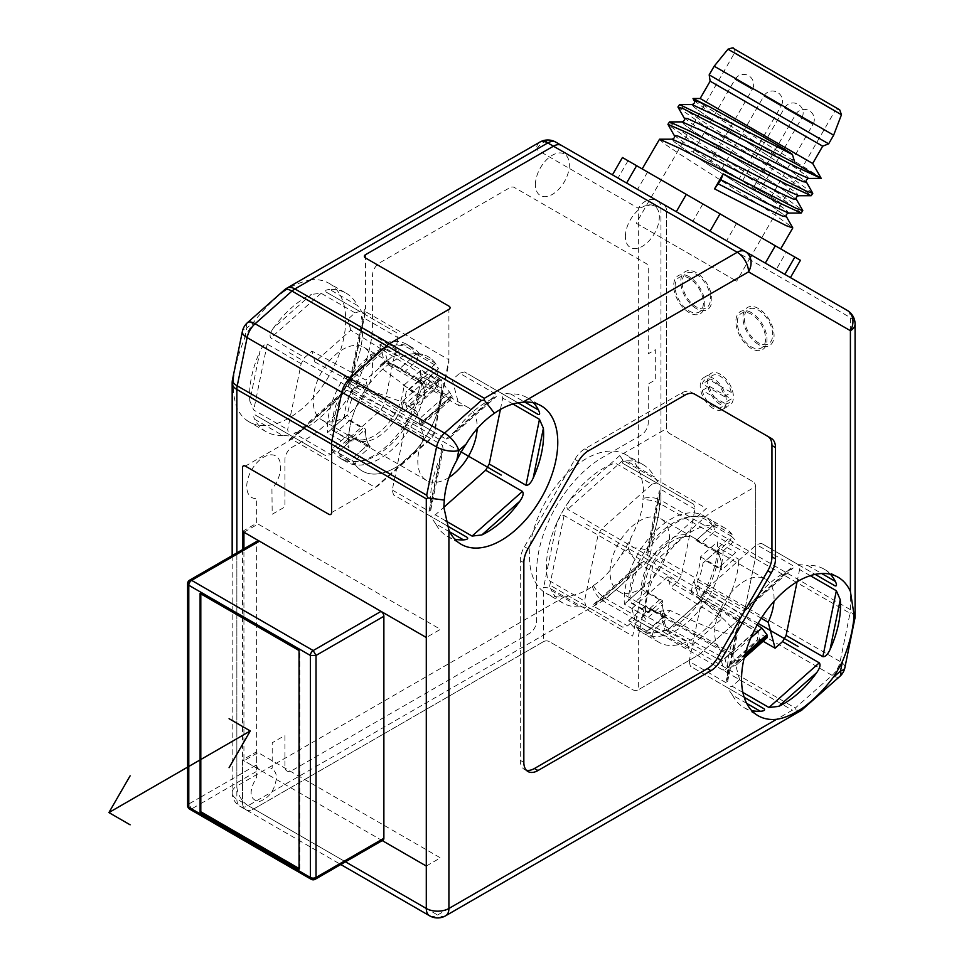 <?xml version="1.0" encoding="UTF-8"?>
<svg xmlns="http://www.w3.org/2000/svg" width="964" height="964" viewBox="0 0 964 964"><rect width="100%" height="100%" fill="white"/><g stroke="black" fill="none" stroke-linecap="round" stroke-linejoin="round"><path stroke-width="0.72" stroke-dasharray="4.82 3.62" d="M694.767 394.204L691.26 392.167A19.991 11.544 120 0 0 681.259 393.155L584.871 448.814A19.991 11.544 120 0 0 574.869 459.37L524.44 546.709A19.991 11.544 120 0 0 520.307 560.65L520.307 760.343A19.991 11.544 120 0 0 524.44 769.489A19.991 11.544 120 0 0 526.368 770.236M694.791 394.216L691.26 392.167M445.597 915.8A15.99 9.23 60 0 1 437.596 915.005L792.36 710.191L795.312 710.07L795.288 708.046L832.149 675.366A15.99 9.23 120 0 0 840.138 661.521L850.019 613.261L755.294 558.578L745.425 606.838A15.99 9.23 -60 0 1 737.424 620.683L700.575 653.363A15.99 9.23 -60 0 1 697.647 655.496L638.349 689.742A4.001 2.314 180 0 1 632.697 689.742L549.287 641.578A4.001 2.314 0 0 0 543.624 641.578L253.821 808.904A15.99 9.23 -60 0 1 245.82 809.7A15.99 9.23 -60 0 1 242.506 802.373L242.506 759.933L381.057 839.921A4.001 2.314 60 0 0 383.045 840.114M801.409 710.372L795.312 710.07M561.446 145.395L663.304 204.211A15.99 9.23 -60 0 1 666.618 211.526L666.618 428.558A4.001 2.314 -120 0 0 669.45 433.451L752.86 481.602A4.001 2.314 60 0 1 755.68 486.507L709.576 513.125L655.315 561.241A75.975 43.862 120 0 0 652.881 565.446L638.349 636.493L638.349 689.742L697.647 655.496A15.99 9.23 120 0 0 700.575 653.363L737.424 620.683A15.99 9.23 120 0 0 745.425 606.838L755.294 558.578A15.99 9.23 120 0 0 755.68 554.975A15.99 9.23 -60 0 1 755.294 558.578L660.581 503.895A15.99 6.531 11.6 0 0 642.928 499.677L643.024 498.412C644.386 489.616 642.819 479.819 638.349 469.034A79.976 46.176 -60 0 0 626.022 454.791A79.976 46.176 -60 0 0 546.058 500.967A79.976 46.176 -60 0 0 546.058 593.306A79.976 46.176 -60 0 0 564.555 596.849C576.171 595.318 585.425 591.776 592.342 586.22L593.378 585.497C602.392 580.051 611.61 569.941 621.021 555.156A79.976 46.176 -60 0 0 626.022 547.13A79.976 46.176 -60 0 0 630.468 538.792C638.975 521.958 643.133 508.92 642.928 499.677M755.68 486.507L755.68 554.975L755.68 486.507A4.001 2.314 -120 0 0 752.86 481.602L669.45 433.451A4.001 2.314 60 0 1 666.618 428.558L666.618 211.526A15.99 9.23 120 0 0 663.304 204.211L847.091 310.312A15.99 9.23 120 0 1 850.405 317.638A15.99 9.23 0 0 1 855.092 324.169M732.098 534.478A65.974 38.09 120 0 0 725.061 528.127A65.974 38.09 120 0 0 674.559 545.443A65.974 38.09 120 0 0 645.422 611.333L629.866 602.355A65.974 38.09 -60 0 1 659.002 536.466A65.974 38.09 -60 0 1 709.504 519.15A65.974 38.09 -60 0 1 716.541 525.501L732.098 534.478L730.399 540.286L716.951 552.203A41.982 24.245 -60 0 1 721.711 569.965L735.158 558.036L738.713 559.192L719.578 548.48L703.021 563.012L718.71 549.094A63.672 36.765 -60 0 1 702.081 598.608L703.286 598.644L667.004 630.528L702.515 599.054M652.038 636.047L653.737 630.239L667.172 618.322L651.628 609.344L634.842 623.612L636.493 627.07L652.038 636.047A65.974 38.09 120 0 0 659.075 642.398A65.974 38.09 120 0 0 709.576 625.082A65.974 38.09 120 0 0 738.713 559.192M667.172 618.322A41.982 24.245 -60 0 1 662.425 600.572L646.868 591.595L644.362 586.293L628.673 600.211L628.902 601.464L648.977 612.489L662.425 600.572M648.977 612.489L645.422 611.333M844.886 667.654A15.99 6.531 11.6 0 0 840.138 661.521L650.7 552.155A15.99 9.23 -60 0 1 642.711 566.001A15.99 6.531 48.4 0 1 628.468 548.552A15.99 6.531 -168.4 0 1 650.7 552.155L660.581 503.895A15.99 9.23 -60 0 0 660.967 500.292A15.99 9.23 180 0 0 643.024 498.412M742.87 692.429L732.194 686.26L739.617 679.68L724.06 670.703L759.56 639.216L757.005 629.661L703.286 598.644M727.41 670.968A79.976 46.176 120 0 0 727.663 676.921L737.846 627.154A79.976 46.176 120 0 0 727.41 670.968M797.083 581.774L799.59 569.519A79.976 46.176 120 0 0 798.288 564.639L761.44 543.359A79.976 46.176 120 0 0 756.559 544.672L706.214 589.305A79.976 46.176 120 0 0 702.648 595.499L689.152 661.412L725.904 682.633L727.639 681.5L727.663 676.921M689.152 661.412A79.976 46.176 120 0 0 690.465 666.293L727.314 687.561A79.976 46.176 120 0 0 732.194 686.26M746.69 703.371L732.556 695.213L727.218 687.513L690.465 666.293M732.556 695.213A79.976 46.176 120 0 0 743.967 707.576A79.976 46.176 120 0 0 751.667 710.564M764.066 708.793L727.314 687.561M763.114 641.265L759.56 639.216M492.363 398.843A79.976 46.176 120 0 0 454.345 432.559L492.363 398.843L496.315 396.541L496.436 394.481L459.671 373.261L452.261 379.84L436.704 370.863L401.205 402.337L403.759 411.905L350.04 380.888L385.552 349.402L383.925 347.811A63.672 36.765 -60 0 1 392.878 345.413A63.672 36.765 -60 0 1 415.604 354.475L399.927 368.393A41.982 24.245 120 0 0 397.807 366.886A41.982 24.245 120 0 0 388.528 364.982L383.925 347.811M449.079 477.373A41.982 24.245 -60 0 1 426.498 480.421A41.982 24.245 -60 0 1 423.714 437.282L416.749 411.327L409.339 417.894L446.091 439.126L450.055 437.572L454.345 432.559M409.339 417.894A79.976 46.176 120 0 0 405.76 424.088L392.276 490.001A79.976 46.176 120 0 0 393.577 494.881L430.438 516.162A79.976 46.176 120 0 0 435.318 514.848L443.838 507.293M440.97 455.743A79.976 46.176 120 0 0 430.534 499.557A79.976 46.176 120 0 0 430.775 505.522L440.97 455.743L443.163 449.513L442.524 445.308L405.76 424.088M513.017 404.061L502.714 398.108A79.976 46.176 120 0 0 501.413 393.228L464.552 371.947A79.976 46.176 120 0 0 459.671 373.261M533.502 402.819A79.976 46.176 120 0 0 527.067 397.65A79.976 46.176 120 0 0 510.655 393.951L501.316 393.179L518.162 402.904L501.413 393.228M518.162 402.904L464.552 371.947M416.749 411.327L401.205 402.337M452.261 379.84L459.213 405.796A41.982 24.245 -60 0 1 468.492 407.7A41.982 24.245 -60 0 1 477.144 428.775M500.437 409.278L502.714 398.108M739.617 679.68L732.652 653.725A41.982 24.245 -60 0 1 723.386 651.821A41.982 24.245 -60 0 1 723.386 603.344A41.982 24.245 -60 0 1 765.368 579.099A41.982 24.245 -60 0 1 773.947 601.379M385.552 349.402L439.271 380.418L436.704 370.863M459.213 405.796L388.528 364.982M353.704 438.102L337.954 452.212L353.704 438.102A41.982 24.245 120 0 0 355.812 439.608A41.982 24.245 120 0 0 386.01 430.522A41.982 24.245 120 0 0 406.145 391.601L422.702 377.069L438.271 386.636L424.835 398.554L409.29 389.577L406.145 391.601M420.075 380.804L404.531 371.827L417.966 359.909L416.761 354.921L419.665 354.101L435.21 363.079L433.523 368.887L420.075 380.804A41.982 24.245 -60 0 1 424.835 398.554M399.927 368.393L404.531 371.827M423.714 437.282L353.029 396.469A41.982 24.245 120 0 0 347.474 414.894L331.797 428.799A63.672 36.765 -60 0 1 348.426 379.286L353.029 396.469M438.271 386.636L441.837 387.781L426.281 378.804A65.974 38.09 -60 0 1 397.144 444.705A65.974 38.09 -60 0 1 346.654 462.021A65.974 38.09 -60 0 1 339.617 455.659L355.162 464.636L356.861 458.828L370.297 446.91A41.982 24.245 -60 0 1 365.537 429.161L349.992 420.184L347.474 414.894M370.297 446.91L354.752 437.933M331.568 512.619L377.683 486.001L431.944 437.885A75.975 43.862 120 0 0 434.366 433.667L448.911 362.621L448.911 309.384M331.797 428.799L332.026 430.065L352.101 441.078L365.537 429.161M352.101 441.078L348.546 439.933L332.026 430.065M435.21 363.079A65.974 38.09 120 0 0 428.173 356.716A65.974 38.09 120 0 0 377.683 374.032A65.974 38.09 120 0 0 348.546 439.933M355.162 464.636A65.974 38.09 120 0 0 362.199 470.998A65.974 38.09 120 0 0 412.7 453.683A65.974 38.09 120 0 0 441.837 387.781M338.015 452.02A63.672 36.765 120 0 0 388.468 446.73A63.672 36.765 120 0 0 421.834 377.695M409.29 389.577L422.726 377.659M416.761 354.921L415.604 354.475M348.426 379.286L350.04 380.888M419.665 354.101A65.974 38.09 120 0 0 412.628 347.739A65.974 38.09 120 0 0 396.288 344.943A65.974 38.09 120 0 0 332.99 430.956M384.238 347.799L382.395 348.438L349.643 377.49A63.672 36.765 -60 0 1 382.395 348.438M349.643 377.49L348.727 379.274M439.271 380.418L403.759 411.905M667.775 630.131L721.494 661.147L757.005 629.661M721.494 661.147L724.06 670.703M702.081 598.608L697.478 581.437A41.982 24.245 120 0 0 703.021 563.012M761.235 618.237L697.478 581.437M700.864 600.415A63.672 36.765 -60 0 1 668.1 629.456M718.71 549.094L719.578 548.48M636.493 627.07A65.974 38.09 120 0 0 643.53 633.42A65.974 38.09 120 0 0 694.02 616.104A65.974 38.09 120 0 0 723.157 550.215M634.842 623.612L650.58 609.513A41.982 24.245 120 0 0 652.7 611.007A41.982 24.245 120 0 0 661.967 612.911L666.57 630.095A63.672 36.765 -60 0 1 634.89 623.419M732.652 653.725L661.967 612.911M696.803 539.792L701.406 543.226L714.842 531.309L713.637 526.32L712.492 525.886L696.803 539.792A41.982 24.245 120 0 0 694.683 538.298A41.982 24.245 120 0 0 664.485 547.371A41.982 24.245 120 0 0 644.362 586.293M650.58 609.513L651.628 609.344M706.166 560.988L721.711 569.965M716.951 552.203L701.406 543.226M712.492 525.886A63.672 36.765 120 0 0 662.039 531.164A63.672 36.765 120 0 0 628.673 600.211M646.868 591.595L633.432 603.512M349.992 420.184L336.544 432.101M449.814 531.971L435.68 523.801A79.976 46.176 120 0 0 447.091 536.165A79.976 46.176 120 0 0 454.791 539.153M467.191 537.382L430.438 516.162M445.609 520.801L435.318 514.848M392.276 490.001L429.028 511.221L430.763 510.089L430.775 505.522M435.68 523.801L430.342 516.102L393.577 494.881M447.188 525.838L430.342 516.102M242.506 531.393L256.641 523.235L256.641 498.593A23.992 13.858 -60 0 1 247.447 480.566A23.992 13.858 -60 0 1 266.136 455.924A23.992 13.858 -60 0 1 280.681 466.913A23.992 13.858 -60 0 1 271.932 489.11L272.197 514.246L284.922 506.907L284.922 459.551A10.002 5.772 -60 0 1 291.984 447.308L306.13 439.15A93.954 54.237 120 0 0 372.562 324.085L372.562 275.114A10.002 5.772 -60 0 1 379.623 262.871L509.366 187.968A10.002 5.772 -60 0 1 514.354 187.474L646.169 263.57A10.002 5.772 -60 0 1 648.242 268.149L648.242 353.788L655.315 349.703L655.315 379.912L648.242 383.985L648.242 422.847A10.002 5.772 -60 0 1 641.168 435.089L603.006 457.129A93.954 54.237 120 0 0 536.574 572.194L536.574 621.165A10.002 5.772 -60 0 1 529.501 633.408L291.984 770.537A10.002 5.772 -60 0 1 284.922 766.464L284.922 735.448L272.197 742.786L272.197 768.091L270.751 768.935A17.991 10.387 -60 0 1 276.439 777.888C274.824 790.227 269.113 798.12 259.292 801.566C249.363 799.807 248.483 791.661 256.641 777.105L256.641 751.763L242.506 759.933M365.501 254.701L365.501 308.805L364.356 309.926L365.501 311.637L448.911 359.789L434.089 432.197A79.976 46.176 -60 0 1 430.522 438.379L375.225 487.41L291.815 439.259L289.766 439.114L289.357 440.681L242.506 467.733M289.357 440.681L338.858 396.794A79.976 46.176 120 0 0 352.246 373.61L365.501 308.805M242.506 549.625L242.506 802.373A15.99 9.23 120 0 0 245.82 809.7A15.99 9.23 120 0 0 253.821 808.904L543.624 641.578L543.624 587.474L549.287 587.907L632.697 636.059L647.507 563.663A79.976 46.176 -60 0 1 651.086 557.469L706.371 508.438L622.961 460.286L619.768 455.598L666.618 428.558M619.768 455.598L570.278 499.485A79.976 46.176 120 0 0 556.891 522.681L543.624 587.474M535.43 184.594A23.992 13.858 -60 0 1 552.396 155.216A23.992 13.858 -60 0 1 569.363 165.013A23.992 13.858 -60 0 1 552.396 194.391A23.992 13.858 -60 0 1 535.43 184.594M625.395 236.542A23.992 13.858 -60 0 1 642.361 207.152A23.992 13.858 -60 0 1 659.328 216.948A23.992 13.858 -60 0 1 642.361 246.338A23.992 13.858 -60 0 1 625.395 236.542M647.507 563.663L564.097 515.511C561.638 515.186 559.241 517.584 556.891 522.681M570.278 499.485C567.037 504.1 566.169 507.377 567.676 509.317L651.086 557.469M758.511 344.485A21.991 12.701 60 0 1 742.955 317.554A21.991 12.701 60 0 1 758.511 308.564A21.991 12.701 60 0 1 774.068 335.508A21.991 12.701 60 0 1 758.511 344.485M720.337 404.47A18.497 10.676 60 0 1 708.263 388.179A18.497 10.676 60 0 1 711.095 373.357A18.497 10.676 60 0 1 720.337 374.273A18.497 10.676 60 0 1 732.423 390.577A18.497 10.676 60 0 1 729.591 405.386A18.497 10.676 60 0 1 720.337 404.47M696.309 308.564A21.991 12.701 60 0 1 680.753 281.633A21.991 12.701 60 0 1 696.309 272.655A21.991 12.701 60 0 1 711.854 299.587A21.991 12.701 60 0 1 696.309 308.564M713.276 408.555A18.497 10.676 60 0 1 704.72 399.94A18.497 10.676 60 0 1 704.021 377.442A18.497 10.676 60 0 1 713.276 378.358A18.497 10.676 60 0 1 725.35 394.65A18.497 10.676 60 0 1 722.518 409.471A18.497 10.676 60 0 1 721.819 409.821A18.497 10.676 60 0 1 713.276 408.555M724.229 396.517L702.322 383.865A15.99 9.23 60 0 1 713.276 380.394A15.99 9.23 60 0 1 724.229 396.517L731.29 392.432L709.396 379.792L702.322 383.865M707.793 401.711A15.99 9.23 60 0 1 702.322 390.396L724.229 403.048A15.99 9.23 60 0 1 718.746 408.049A15.99 9.23 60 0 1 707.793 401.723M731.29 392.432A15.99 9.23 -120 0 0 720.337 376.309A15.99 9.23 -120 0 0 709.396 379.792M702.322 390.396L709.396 386.323L731.29 398.963L724.229 403.048M709.396 386.323A15.99 9.23 -120 0 0 720.337 402.434A15.99 9.23 -120 0 0 731.29 398.963M346.112 293.177A79.976 46.176 -60 0 1 357.524 305.54L329.7 289.477A79.976 46.176 -60 0 1 346.112 293.177L329.146 283.38A79.976 46.176 -60 0 0 310.649 279.837L536.478 149.456L638.349 208.272A15.99 13.062 120 0 1 657.653 200.946A15.99 9.23 -60 0 1 660.967 208.272L660.967 500.292L850.405 609.658L851.778 612.273L850.019 613.261M855.092 617.406L851.778 612.273M830.378 574.231A79.976 46.176 120 0 0 823.943 569.061A79.976 46.176 120 0 0 807.531 565.35L821.665 573.52M761.44 543.359L798.192 564.579L807.531 565.35M789.239 570.254A79.976 46.176 120 0 0 751.233 603.958L789.239 570.254L793.191 567.953L793.312 565.892L756.559 544.672M706.214 589.305L742.967 610.525L746.931 608.983L751.233 603.958M737.846 627.154L740.039 620.912L739.4 616.719L702.648 595.499M810.278 575.677L799.59 569.519M798.192 564.579L815.158 574.375L798.288 564.639M636.228 223.202L736.653 281.187L636.228 223.202L734.701 52.659L734.701 49.2L838.114 108.908L835.125 110.643L734.701 52.659L835.125 110.643L751.655 255.207L671.45 208.911M434.089 432.197L350.679 384.034L350.04 379.84L352.246 373.61M338.858 396.794L343.16 391.77L347.112 390.227L430.522 438.379M744.184 697.309L727.218 687.513L744.184 697.309M772.646 334.689A19.991 11.544 -120 0 0 758.511 310.203A19.991 11.544 -120 0 0 744.377 318.361A19.991 11.544 -120 0 0 758.511 342.847A19.991 11.544 -120 0 0 772.646 334.689M689.236 276.74A21.991 12.701 -120 0 0 673.691 285.718A21.991 12.701 -120 0 0 689.236 312.649A21.991 12.701 -120 0 0 704.792 303.672A21.991 12.701 -120 0 0 689.236 276.74M675.101 286.537A19.991 11.544 60 0 1 689.236 278.367A19.991 11.544 60 0 1 703.383 302.853A19.991 11.544 60 0 1 689.236 311.023A19.991 11.544 60 0 1 675.101 286.537M751.438 312.649A21.991 12.701 -120 0 0 735.894 321.627A21.991 12.701 -120 0 0 751.438 348.558A21.991 12.701 -120 0 0 766.995 339.581A21.991 12.701 -120 0 0 751.438 312.649M737.303 322.446A19.991 11.544 60 0 1 751.438 314.288A19.991 11.544 60 0 1 765.585 338.774A19.991 11.544 60 0 1 751.438 346.932A19.991 11.544 60 0 1 737.303 322.446M710.444 298.78A19.991 11.544 -120 0 0 696.309 274.294A19.991 11.544 -120 0 0 682.175 282.452A19.991 11.544 -120 0 0 696.309 306.938A19.991 11.544 -120 0 0 710.444 298.78M189.619 809.097L191.619 808.904L188.787 804L200.102 797.469M311.191 879.289L313.192 879.096L381.057 839.921M315.192 879.289L313.192 879.096L191.619 808.904L200.102 804M187.618 583.63L189.619 580.171M200.801 803.59L259.473 769.73A4.001 2.314 60 0 1 256.641 764.826L256.641 542.816A4.001 2.314 60 0 1 257.472 540.985M426.293 866.034L440.428 857.876L258.063 752.583L243.928 760.741L243.928 548.817M259.473 769.73L243.928 760.741M243.928 532.212L258.063 524.042L440.428 629.335L426.293 637.493M329.146 283.38A79.976 46.176 -60 0 1 329.146 375.731A79.976 46.176 -60 0 1 249.17 421.895A79.976 46.176 -60 0 1 236.855 407.652C233.637 397.602 232.553 388.082 233.601 379.105A15.99 9.23 0 0 0 232.167 382.925M232.493 379.72A15.99 6.531 -168.4 0 1 233.722 377.852C234.626 367.67 238.289 354.354 244.736 337.894A79.976 46.176 -60 0 1 249.17 329.555A79.976 46.176 -60 0 1 254.183 321.542C263.112 309.793 272.812 299.961 283.271 292.032A15.99 6.531 48.4 0 1 284.284 290.031M345.461 861.816L236.855 799.108A15.99 9.23 180 0 1 232.167 792.577A15.99 9.23 180 0 1 236.855 786.046A15.99 9.23 -120 0 0 248.158 805.639A15.99 9.23 -60 0 1 240.169 806.434A15.99 9.23 -60 0 1 236.855 799.108L236.855 552.89M282.548 435.403A79.976 46.176 -60 0 1 266.136 431.691A79.976 46.176 -60 0 1 254.725 419.328L282.548 435.403L291.887 436.174L325.82 455.767L288.971 434.487A79.976 46.176 -60 0 1 287.658 429.607L301.154 363.693A79.976 46.176 -60 0 1 304.72 357.499L311.938 351.101L365.73 379.985L398.662 350.776L347.847 319.265L355.065 312.866A79.976 46.176 -60 0 1 359.946 311.553L396.794 332.833A79.976 46.176 -60 0 1 398.108 337.713L361.343 316.493A79.976 46.176 -60 0 1 346.112 385.528A79.976 46.176 -60 0 1 293.948 433.234L330.7 454.454A79.976 46.176 -60 0 1 325.82 455.767M288.971 434.487L255.038 414.894C253.219 414.496 253.122 415.978 254.725 419.328M249.821 401.048A79.976 46.176 -60 0 1 260.015 351.27L249.821 401.048L253.737 410.013L287.658 429.607M233.722 377.852L233.601 379.105M273.402 328.085A79.976 46.176 -60 0 1 311.408 294.369L273.402 328.085C270.173 332.628 269.305 335.906 270.788 337.918L304.72 357.499M626.576 460.876A79.976 46.176 -60 0 1 642.988 464.588A79.976 46.176 -60 0 1 654.399 476.951L626.576 460.876C622.852 461.178 621.623 462.009 622.889 463.371L693.67 504.232A79.976 46.176 -60 0 1 694.984 509.113L681.488 575.038A79.976 46.176 -60 0 1 677.921 581.22L670.703 587.618L721.518 619.141L688.585 648.338L634.794 619.466L627.576 625.865A79.976 46.176 -60 0 1 622.696 627.166L585.847 605.886A79.976 46.176 -60 0 1 584.533 601.006L547.781 579.786A79.976 46.176 -60 0 1 563.012 510.751A79.976 46.176 -60 0 1 615.189 463.045L651.941 484.265A79.976 46.176 -60 0 1 656.821 482.964M659.304 495.231A79.976 46.176 -60 0 1 649.121 545.009L659.304 495.231L659.316 490.664L661.051 489.531L694.984 509.113M635.734 568.194A79.976 46.176 -60 0 1 597.716 601.91L635.734 568.194L640.036 563.181L643.988 561.638L677.921 581.22M579.436 606.802A79.976 46.176 -60 0 1 563.024 603.103A79.976 46.176 -60 0 1 551.601 590.739L579.436 606.802L588.775 607.585L622.696 627.166M329.7 289.477C325.989 289.766 324.76 290.586 326.013 291.972L359.946 311.553M326.013 291.972L362.862 313.24L357.524 305.54M362.862 313.24L396.794 332.833M310.649 279.837C300.286 282.103 291.502 285.922 284.296 291.297L283.271 292.032M301.154 363.693L267.221 344.1C264.726 343.823 262.329 346.209 260.015 351.27M355.065 312.866L321.132 293.273L311.408 294.369M691.128 592.113L692.983 583.112A41.982 24.245 120 0 0 700.539 556.843L717.373 541.925A65.974 38.09 -60 0 1 699.105 599.584L694.357 581.882L697.731 586.257L691.128 592.113C753.715 640.59 746.799 646.724 670.354 610.525L663.75 616.394L660.22 612.164L663.859 625.708L631.866 608.537L667.775 576.701L670.703 587.618M651.941 484.265L601.596 528.911A79.976 46.176 120 0 0 598.029 535.092L584.533 601.006M631.866 608.537L634.794 619.466M660.75 567.181A41.982 24.245 -60 0 1 618.768 591.426A41.982 24.245 -60 0 1 618.768 542.949A41.982 24.245 -60 0 1 660.75 518.704A41.982 24.245 -60 0 1 660.75 567.181M359.15 385.66L355.065 387.48L351.86 391.529A41.982 24.245 120 0 0 344.305 417.786L362.681 428.402L345.859 443.32L348.992 448.055A65.974 38.09 -60 0 1 367.477 386.516L345.739 375.044L350.486 392.746L350.679 391.372L352.547 391.517L359.15 385.66C434.198 416.641 441.114 410.507 379.924 367.248L386.528 361.38L384.781 361.139L384.624 362.476L380.985 348.932L350.776 330.182L314.867 362.03L311.938 351.101M330.7 454.454L381.045 409.821A79.976 46.176 120 0 0 384.612 403.627L398.108 337.713M350.776 330.182L347.847 319.265M363.874 395.782A41.982 24.245 -60 0 1 321.892 420.015A41.982 24.245 -60 0 1 321.892 371.538A41.982 24.245 -60 0 1 363.874 347.293A41.982 24.245 -60 0 1 363.874 395.782M744.136 658.099L736.894 664.521L730.025 668.245L727.109 666.69L724.916 658.496L663.859 625.708L664.967 629.866A65.974 38.09 -60 0 1 628.745 620.503L647.121 631.119L648.796 630.396L665.377 615.695L663.955 616.189L645.579 605.585A41.982 24.245 120 0 0 649.869 609.381A41.982 24.245 120 0 0 661.605 610.935L670.354 610.525M665.377 615.695A41.982 24.245 -60 0 1 662.449 604.765L645.868 619.466L642.735 614.731L624.359 604.115A65.974 38.09 -60 0 1 658.786 527.959A65.974 38.09 -60 0 1 712.974 525.537L696.153 540.455A41.982 24.245 120 0 0 691.851 536.659A41.982 24.245 120 0 0 649.869 560.903A41.982 24.245 120 0 0 641.181 589.197L659.569 599.801L662.449 604.765M647.121 631.119L663.955 616.189M628.745 620.503L645.579 605.585M344.305 417.786L327.471 432.716L345.859 443.32M345.739 375.044A65.974 38.09 120 0 0 327.471 432.716M420.485 370.513A65.974 38.09 120 0 1 393.529 439.247A65.974 38.09 120 0 1 340.991 458.756A65.974 38.09 120 0 1 331.869 449.103L348.703 434.174A41.982 24.245 120 0 0 352.993 437.969A41.982 24.245 120 0 0 394.975 413.737A41.982 24.245 120 0 0 403.663 385.443L420.485 370.513L438.873 381.129L441.379 379.659A65.974 38.09 -60 0 1 441.657 391.733L437.475 412.194A65.974 38.09 -60 0 1 414.894 451.309L399.265 465.166A65.974 38.09 -60 0 1 362.199 470.998A65.974 38.09 -60 0 1 351.92 458.985L368.501 444.284L351.92 458.985M451.863 395.433L421.822 422.075L422.136 423.256L452.176 396.626L451.863 395.433L439.235 378.213L436.487 376.514L438.68 384.696L380.985 348.932L379.876 344.775A65.974 38.09 120 0 1 406.977 344.473A65.974 38.09 120 0 1 416.099 354.125L399.265 369.055A41.982 24.245 120 0 0 394.975 365.26A41.982 24.245 120 0 0 383.238 363.693L380.394 365.031L379.924 367.248M641.181 589.197L624.359 604.115M331.869 449.103L350.245 459.708M379.876 344.775L400.422 357.307A65.974 38.09 -60 0 1 428.173 356.716A65.974 38.09 -60 0 1 438.451 368.73L421.871 383.431L417.641 379.659L399.265 369.055M416.099 354.125L434.475 364.741L438.451 368.73M368.501 444.284A41.982 24.245 -60 0 1 365.573 433.354L362.681 428.402M348.703 434.174L367.079 444.79M352.547 391.517L419.051 425.1L421.846 425.329L422.136 423.256M314.867 362.03L407.917 411.977L405.724 403.783L436.487 376.514M421.822 422.075L419.762 418.484L408.628 405.35L405.724 403.783M386.528 361.38L449.32 398.265L451.947 398.638L452.176 396.626M421.871 383.431A41.982 24.245 -60 0 1 424.799 394.36L422.039 396.047L438.873 381.129M403.663 385.443L422.039 396.047M434.475 364.741L417.641 379.659M439.235 378.213L408.628 405.35M438.68 384.696L407.917 411.977M367.477 386.516L365.73 379.985M398.662 350.776L400.422 357.307M659.569 599.801L642.735 614.731M712.974 525.537L731.351 536.141L714.529 551.071L696.153 540.455M731.351 536.141L735.339 540.141L718.758 554.842L714.529 551.071M718.758 554.842A41.982 24.245 -60 0 1 721.687 565.76L718.915 567.459L735.749 552.529L717.373 541.925M700.539 556.843L718.915 567.459M697.731 586.257L757.174 625.034M667.775 576.701L755.68 631.215L757.873 639.409L727.109 666.69M745.22 653.857L736.858 661.268L736.677 664.666L766.79 637.963L760.62 641.108L757.873 639.409M663.75 616.394L731.58 654.918L736.858 661.268M730.025 668.245L760.62 641.108M724.916 658.496L755.68 631.215M688.585 648.338L686.838 641.807L664.967 629.866M597.716 601.91L593.764 604.211L593.655 606.272L627.576 625.865M585.847 605.886L551.914 586.305C550.095 585.907 549.998 587.377 551.601 590.739M551.914 586.305L588.775 607.585M693.67 504.232L659.75 484.651L654.399 476.951M681.488 575.038L647.567 555.445L646.916 551.251L649.121 545.009M659.75 484.651L622.889 463.371L659.75 484.651M543.624 641.578A4.001 2.314 180 0 1 549.287 641.578L632.697 689.742A4.001 2.314 0 0 0 638.349 689.742M247.423 322.711A15.99 6.531 -131.6 0 0 246.724 328.146A15.99 6.531 11.6 0 0 242.374 331.471M657.653 200.946L555.794 142.13A15.99 13.062 -60 0 0 536.478 149.456A15.99 9.23 60 0 1 539.792 142.13M663.304 204.211L651.23 197.234M699.105 599.584L719.771 612.61L721.518 619.141M255.038 414.894L291.887 436.174L255.038 414.894M734.701 49.2L733.098 48.272M714.179 66.203L833.643 135.177M828.654 143.841L709.179 74.867M710.143 81.193L822.69 146.167M812.688 163.482L700.153 98.509M821.232 178.412C823.376 178.726 793.541 160.542 759.331 139.852L692.959 98.617M677.981 107.281L700.912 123.452L794.408 183.064L811.447 195.632M694.225 100.81L713.818 115.017L795.782 168.097L806.555 175.761L808.663 178.424M684.235 118.138L703.913 132.381L785.805 185.437L796.565 193.089L798.662 195.74M674.246 135.466L693.96 149.733L775.827 202.765L786.576 210.405L788.636 213.056M801.446 212.948L784.636 200.536L691.067 140.865L667.992 124.597M812.736 193.029L794.324 179.81L700.527 120.006L684.5 109.233L679.271 104.678M669.269 121.994L674.571 126.585L690.477 137.286L784.178 197.03L802.735 210.345M705.082 205.236L780.695 248.893L705.082 205.236M659.28 139.31L664.461 143.829L680.644 154.71L774.441 214.514L792.733 227.661M622.443 157.53L786.263 252.11L776.273 269.426L790.444 277.608L612.441 174.846L776.273 269.426M800.433 260.292L786.263 252.11M736.568 223.419L726.567 240.735M628.022 160.747L618.02 178.063M647.567 172.038L637.578 189.354M702.852 203.958L692.863 221.274M692.056 104.57L694.14 107.221L704.877 114.861L786.72 167.869L806.47 182.16L786.72 167.869L704.877 114.861L694.14 107.221L692.056 104.57M682.054 121.886L684.151 124.537L694.899 132.176L776.743 185.196L796.481 199.476L776.743 185.196L694.899 132.176L684.151 124.537L682.054 121.886M672.053 139.202L674.149 141.853L684.91 149.504L766.79 202.548L786.491 216.792L766.79 202.548L684.91 149.504L674.149 141.853L672.053 139.202M200.801 593.836L200.801 593.017L299.768 650.146L299.768 868.889L299.057 868.48M691.14 151.023L780.069 202.356L691.14 151.023M736.171 177.015L724.868 170.495L736.171 177.015M707.347 160.373L696.032 153.842L707.347 160.373M767.983 195.391L756.668 188.86L767.983 195.391M756.824 188.944L745.509 182.413L756.824 188.944M737.593 177.834L721.867 168.76L737.593 177.834M708.757 161.193L693.032 152.107L708.757 161.193M769.393 196.198L753.667 187.124L769.393 196.198M758.234 189.763L742.509 180.678L758.234 189.763M758.114 623.395L586.04 524.054M461.226 451.983L289.164 352.643M684.802 395.204L681.259 393.155M588.402 450.851L584.871 448.814M523.838 762.379L520.307 760.343M523.838 562.687L520.307 560.65M527.971 548.757L524.44 546.709M578.4 461.407L574.869 459.37M839.825 676.415A15.99 6.531 48.4 0 1 832.149 675.366L642.711 566.001L605.85 598.68A15.99 9.23 -60 0 1 602.934 600.813L248.158 805.639L437.596 915.005A15.99 9.23 120 0 1 429.607 915.8M592.342 586.22A15.99 9.23 60 0 0 602.934 600.813L792.36 710.191M593.378 585.497A15.99 6.531 -131.6 0 0 605.85 598.68L795.288 708.046M510.655 393.951L524.79 402.108M446.091 439.126L496.436 394.481M564.097 515.511L549.287 587.907M622.961 460.286L567.676 509.317M850.405 609.658L850.405 317.638L660.967 208.272A15.99 9.23 0 0 0 638.349 208.272L638.349 469.034M742.967 610.525L793.312 565.892M725.904 682.633L739.4 616.719M350.679 384.034L365.501 311.637M291.815 439.259L347.112 390.227M429.028 511.221L442.524 445.308M256.641 542.816L188.787 581.991L188.787 804A4.001 2.314 180 0 0 187.618 805.639M200.801 797.071L256.641 764.826M564.555 596.849L236.855 786.046L236.855 407.652M244.736 337.894L246.724 328.146L254.183 321.542M630.468 538.792L628.468 548.552L621.021 555.156M350.486 392.746L351.86 391.529M383.238 363.693L384.624 362.476M661.605 610.935L660.22 612.164M694.357 581.882L692.983 583.112M419.051 425.1L449.32 398.265M449.875 391.782L419.762 418.484M321.132 293.273L270.788 337.918M750.884 637.807L731.58 654.918M737.183 662.461L744.702 655.785M593.655 606.272L643.988 561.638M647.567 555.445L661.051 489.531M286.898 288.14A15.99 9.23 -120 0 0 284.296 291.297M267.221 344.1L253.737 410.013M841.464 114.728L727.989 49.212M721.867 168.76L763.85 96.039A10.002 10.002 0 0 1 777.502 92.375L777.502 92.375A10.002 10.002 0 0 1 781.165 106.028L763.85 96.039L781.165 106.028L739.171 178.75M693.032 152.107L735.014 79.397A10.002 10.002 0 0 1 748.679 75.734L748.679 75.734A10.002 10.002 0 0 1 752.33 89.387L735.014 79.397L752.33 89.387L710.348 162.109M753.667 187.124L795.649 114.403A10.002 10.002 0 0 1 809.314 110.74L809.314 110.74A10.002 10.002 0 0 1 812.965 124.404L795.649 114.403L812.965 124.404L770.983 197.114M742.509 180.678L784.503 107.956A10.002 10.002 0 0 1 798.156 104.305L798.156 104.305A10.002 10.002 0 0 1 801.807 117.957L784.503 107.956L801.807 117.957L759.825 190.679M527.971 771.525L524.44 769.489M743.967 707.576L758.114 715.734M527.067 397.65L541.202 405.82M450.055 437.572L496.315 396.541M468.492 407.7L397.807 366.886M426.498 480.421L355.812 439.608M392.878 345.413L396.288 344.943M765.368 579.099L694.683 538.298M723.386 651.821L652.7 611.007M659.075 642.398L643.53 633.42M725.061 528.127L709.504 519.15M406.977 344.473L412.628 347.739M340.991 458.756L346.654 462.021M447.091 536.165L461.226 544.335M232.167 555.601L232.167 792.577A15.99 15.99 0 0 0 240.169 806.434L340.786 864.515M704.021 377.442L711.095 373.357M722.518 409.471L729.591 405.386M823.943 569.061L838.078 577.219M746.931 608.983L793.191 567.953M727.639 681.5L740.039 620.912M350.04 379.84L364.356 309.926M289.766 439.114L343.16 391.77M430.763 510.089L443.163 449.513M266.136 431.691L249.17 421.895M618.768 591.426L649.869 609.381M321.892 420.015L352.993 437.969M350.679 391.372L355.065 387.48M380.394 365.031L384.781 361.139M363.874 347.293L394.975 365.26M421.846 425.329L451.947 398.638M660.75 518.704L691.851 536.659M593.764 604.211L640.036 563.181M563.024 603.103L546.058 593.306M642.988 464.588L626.022 454.791M646.916 551.251L659.316 490.664M750.233 257.665L736.653 281.187"/><path stroke-width="1.45" d="M448.911 530.08A79.976 46.176 120 0 0 461.226 544.335A79.976 46.176 120 0 0 522.862 522.91A79.976 46.176 120 0 0 557.77 442.428A79.976 46.176 120 0 0 541.202 405.82A79.976 46.176 120 0 0 522.705 402.265C513.679 402.771 504.256 406.434 494.424 413.267C482.916 421.256 473.517 431.486 466.239 443.97A79.976 46.176 120 0 0 456.791 460.322C449.381 473.541 445.223 486.796 444.296 500.087L443.838 507.245L448.911 530.08L448.911 908.474A15.99 9.23 60 0 1 445.597 915.8L801.409 710.372L839.825 676.415A15.99 15.99 0 0 0 844.886 667.654L855.092 617.406L855.092 324.169A15.99 15.99 0 0 0 847.091 310.312L745.22 251.508A15.99 9.23 120 0 0 737.231 252.291L484.326 398.301L484.326 400.12L494.424 413.267M803.494 707.468C814.435 699.165 824.304 689.2 833.077 677.584A79.976 46.176 120 0 0 842.524 661.22C848.38 647.121 852.08 633.601 853.61 620.659L853.815 613.357L850.405 591.474A79.976 46.176 120 0 0 838.078 577.219A79.976 46.176 120 0 0 776.454 598.644A79.976 46.176 120 0 0 741.545 679.126A79.976 46.176 120 0 0 758.114 715.734A79.976 46.176 120 0 0 776.61 719.289C784.539 718.156 793.505 714.216 803.494 707.468L802.072 709.902M775.478 447.561A19.991 11.544 -60 0 0 771.333 438.403L694.791 394.216A19.991 11.544 -60 0 0 684.802 395.204L588.402 450.851A19.991 11.544 -60 0 0 578.4 461.407L527.971 548.757A19.991 11.544 -60 0 0 523.838 562.687L523.838 762.379A19.991 11.544 -60 0 0 527.971 771.525A19.991 11.544 -60 0 0 537.972 770.537L710.914 670.691A19.991 11.544 -60 0 0 720.903 660.147L771.333 572.797A19.991 11.544 -60 0 0 775.478 558.867L775.478 447.561L771.947 445.513A19.991 11.544 120 0 0 767.802 436.367L694.767 394.204M526.368 770.236A19.991 11.544 120 0 0 534.442 768.501L707.371 668.654A19.991 11.544 120 0 0 717.373 658.099L767.802 570.76A19.991 11.544 120 0 0 771.947 556.831L771.947 445.513M771.333 438.403L767.802 436.367M833.077 677.584L840.524 670.98A15.99 6.531 11.6 0 0 844.886 667.654M778.671 706.383A79.976 46.176 120 0 0 816.689 672.667L778.671 706.383L768.947 707.48L742.87 692.429M773.947 601.379A41.982 24.245 -60 0 1 768.163 622.238L775.116 648.194L782.539 641.626L819.292 662.846C820.786 664.811 819.918 668.088 816.689 672.667M782.539 641.626A79.976 46.176 120 0 0 786.106 635.433L797.083 581.774M830.076 649.483A79.976 46.176 120 0 0 840.512 605.669A79.976 46.176 120 0 0 840.259 599.704L830.076 649.483C827.702 654.592 825.292 656.99 822.858 656.653L786.106 635.433M751.667 710.564A79.976 46.176 120 0 0 760.391 711.275L746.69 703.371M764.066 708.793L744.184 697.309L764.066 708.793C765.344 710.155 764.115 710.986 760.391 711.275M775.116 648.194L763.114 641.265M543.624 434.258A79.976 46.176 120 0 0 543.383 428.305L533.188 478.084A79.976 46.176 120 0 0 543.624 434.258M513.017 404.061L539.479 419.328L543.383 428.305M518.162 402.904L538.165 414.448C539.985 414.869 540.093 413.399 538.478 410.013A79.976 46.176 120 0 0 533.502 402.819M443.838 507.293L485.651 470.215A79.976 46.176 120 0 0 489.23 464.021L500.437 409.278M477.144 428.775A41.982 24.245 -60 0 1 449.079 477.373M243.928 548.817L243.928 532.212L259.473 541.19L191.619 580.364A4.001 2.314 -60 0 0 188.787 585.256L187.618 583.63A4.001 4.001 0 0 1 189.619 580.171L191.619 580.364L313.192 650.555L316.023 655.448L310.372 655.448L188.787 585.256L188.787 807.266L310.372 877.457L310.372 655.448A4.001 2.314 -60 0 1 313.192 650.555L381.057 611.381L426.293 637.493L426.293 866.034L382.226 840.596L426.293 866.034L426.293 637.493L242.506 531.393L242.506 467.733A4.001 2.314 60 0 1 245.338 466.094L328.748 514.246A4.001 2.314 -120 0 0 331.568 512.619L331.568 444.139A15.99 9.23 -60 0 1 331.953 440.536L341.834 392.288A15.99 9.23 -60 0 1 349.824 378.43L255.111 323.747L291.959 291.068A15.99 9.23 -60 0 1 294.888 288.935L389.613 343.618L448.911 309.384A4.001 2.314 0 0 0 448.911 306.118L365.501 257.966A4.001 2.314 180 0 1 365.501 254.701L553.444 146.191A15.99 9.23 -60 0 1 561.446 145.395L745.22 251.508L561.446 145.395A15.99 9.23 120 0 0 553.444 146.191L365.501 254.701A4.001 2.314 0 0 0 365.501 257.966L448.911 306.118A4.001 2.314 180 0 1 448.911 309.384L389.613 343.618A15.99 9.23 120 0 0 386.685 345.751A15.99 9.23 -60 0 1 389.613 343.618L484.326 398.301M232.167 555.601L232.167 382.925A15.99 9.23 0 0 0 236.855 389.456A15.99 9.23 -60 0 1 237.24 385.853A15.99 6.531 -168.4 0 1 232.493 379.72L242.374 331.471A15.99 6.531 11.6 0 0 247.109 337.605A15.99 9.23 -60 0 1 255.111 323.747A15.99 6.531 -131.6 0 0 247.423 322.711L284.284 290.031A15.99 6.531 48.4 0 1 291.959 291.068L481.398 400.446L444.549 433.125L349.824 378.43L386.685 345.751L349.824 378.43A15.99 9.23 120 0 0 341.834 392.288L331.953 440.536A15.99 9.23 120 0 0 331.568 444.139L331.568 512.619A4.001 2.314 60 0 1 328.748 514.246L245.338 466.094A4.001 2.314 -120 0 0 242.506 467.733L242.506 549.625M768.163 622.238L761.235 618.237M533.188 478.084C530.827 483.193 528.417 485.579 525.983 485.241L489.23 464.021M454.791 539.153A79.976 46.176 120 0 0 463.503 539.876L449.814 531.971M447.188 525.838L467.191 537.382C468.468 538.743 467.239 539.575 463.503 539.876M481.795 534.972A79.976 46.176 120 0 0 519.813 501.268L481.795 534.972L472.071 536.068L445.609 520.801M485.651 470.215L522.416 491.435C523.91 493.399 523.042 496.677 519.813 501.268M426.293 637.493L426.293 498.834L427.859 497.918L444.296 500.087M776.61 719.289L448.911 908.474A15.99 9.23 180 0 1 426.293 908.474A15.99 9.23 120 0 0 429.607 915.8A15.99 15.99 0 0 0 445.597 915.8M853.61 620.659L855.008 618.213M850.405 591.474L850.405 330.7A15.99 9.23 0 0 0 855.092 324.169M821.665 573.52L835.354 581.425A79.976 46.176 120 0 0 830.378 574.231M810.278 575.677L836.354 590.739L840.259 599.704M835.041 585.859L815.158 574.375L835.041 585.859C836.86 586.281 836.969 584.799 835.354 581.425M522.705 402.265L748.534 271.884L850.405 330.7A15.99 13.062 -60 0 0 847.091 310.312L745.22 251.508A15.99 13.062 -60 0 1 748.534 271.884A15.99 9.23 -120 0 0 737.231 252.291L547.793 142.925A15.99 9.23 -60 0 1 555.794 142.13L651.23 197.234M671.45 208.911L751.655 255.219L750.233 257.665M481.398 400.446L484.326 400.12M466.239 443.97L458.78 450.574A15.99 6.531 -131.6 0 0 444.549 433.125A15.99 9.23 120 0 0 436.547 446.971L426.678 495.231L237.24 385.853L247.109 337.605L436.547 446.971A15.99 6.531 -168.4 0 0 458.78 450.574L456.791 460.322M427.859 497.918L426.678 495.231M200.102 812.17L299.057 869.299L299.057 650.555L200.102 593.426L200.102 812.17M187.618 583.63L187.618 805.639A4.001 2.314 180 0 0 188.787 807.266L189.619 809.097L311.191 879.289A4.001 4.001 0 0 0 315.192 879.289L383.045 840.114A4.001 2.314 60 0 0 383.877 838.282L383.877 616.273A4.001 2.314 60 0 0 381.057 611.381M315.192 879.289L316.023 877.457A4.001 2.314 0 0 1 310.372 877.457L311.191 879.289M189.619 580.171L257.472 540.985A4.001 2.314 60 0 1 259.473 541.19M757.174 625.034L761.849 628.082L766.898 634.625L745.22 653.857M744.702 655.785L767.224 635.818L766.995 637.831L744.136 658.099M767.224 635.818L766.898 634.625M286.898 288.14L539.792 142.13A15.99 9.23 60 0 1 547.793 142.925L294.888 288.935A15.99 9.23 -120 0 0 286.898 288.14A15.99 15.99 0 0 0 284.284 290.031M555.794 142.13L555.794 142.13A15.99 15.99 0 0 0 539.792 142.13M768.429 97.533L714.179 66.203L709.179 74.867L828.654 143.841L833.643 135.177L768.429 97.533M828.654 143.841L822.69 146.167L817.894 143.407L710.143 81.193L709.179 74.867M710.143 81.193L700.153 98.509L812.688 163.482L821.232 178.412L797.252 167.423L683.596 108.86L677.933 107.004L684.235 118.138M710.058 107.028L697.683 101.353L694.225 100.81L693.02 98.509L710.058 107.028L750.185 129.333C790.143 152.179 792.336 154.144 792.408 154.565L795.095 163.314L821.232 178.412M821.171 178.412L808.663 178.424L786.564 168.555L699.611 124.115L687.585 118.62L684.223 118.126C685.043 119.801 684.32 121.054 682.054 121.886L704.154 131.755L791.107 176.195L803.133 181.69L806.494 182.184L803.133 181.69L791.107 176.195L704.154 131.755L682.054 121.886L669.546 121.898L667.932 124.32L687.308 132.779L785.672 183.931L811.17 195.728L812.785 193.306L806.229 191.053L788.721 182.473L690.055 131.164L669.546 121.898M642.181 168.929L659.545 139.214L680.343 148.625L796.24 208.369L802.783 210.622L796.493 199.5C795.674 197.813 796.397 196.56 798.662 195.74L776.562 185.859L689.609 141.431L677.584 135.936L674.246 135.466L667.932 124.32M714.541 188.86L786.19 225.66L792.794 227.938L786.491 216.816C785.636 215.189 786.359 213.924 788.673 213.056L766.272 203.03L720.939 179.762L714.541 188.86L723.193 173.869L720.939 179.762M723.193 173.869L775.743 201.283L801.18 213.044L802.783 210.622M677.933 107.004L679.548 104.582L722.373 125.32L795.095 163.314M808.663 178.424C806.398 179.244 805.675 180.497 806.494 182.184L812.785 193.306M790.444 277.608L800.433 260.292L794.854 257.063L784.853 274.378M612.441 174.846L622.443 157.53L794.854 257.063M775.309 245.784L765.308 263.1M686.308 194.403L676.306 211.719M720.012 213.863L710.022 231.179M636.601 165.7L626.612 183.015M792.408 154.565L729.567 122.259L692.056 104.57L729.567 122.259L792.408 154.565M796.493 199.5L793.143 199.006L781.105 193.499L694.152 149.071L672.053 139.202L694.152 149.071L781.105 193.499L793.143 199.006L796.493 199.5M786.491 216.816L782.226 215.948L767.489 209.043L718.505 183.967L767.489 209.043L782.226 215.948L786.491 216.816M299.057 868.48L200.801 811.76L200.801 593.836M229.083 718.71L250.279 730.953L108.908 812.568L130.116 775.839M130.116 824.81L108.908 812.568M229.083 767.681L250.279 730.953M798.096 646.483L758.114 623.395M501.22 475.071L461.226 451.983M775.478 558.867L771.947 556.831M771.333 572.797L767.802 570.76M720.903 660.147L717.373 658.099M710.914 670.691L707.371 668.654M537.972 770.537L534.442 768.501M842.524 661.22L840.524 670.98A15.99 6.531 48.4 0 1 839.825 676.415M819.292 662.846L768.947 707.48M524.79 402.108L538.478 410.013M539.479 419.328L525.983 485.241M522.416 491.435L472.071 536.068M426.293 866.034L426.293 908.474L345.461 861.816M426.293 498.834L236.855 389.456L236.855 552.89M836.354 590.739L822.858 656.653M383.877 616.273L316.023 655.448L316.023 877.457L383.877 838.282M200.102 797.469L200.801 797.071M200.102 804L200.801 803.59M761.849 628.082L750.884 637.807M733.098 48.272L838.114 108.908M841.464 114.728L839.704 109.824L733.098 48.272C733.869 47.513 732.158 47.826 727.989 49.212L841.464 114.728L833.643 135.177M340.786 864.515L429.607 915.8M847.091 310.312L745.22 251.508M187.618 805.639A4.001 4.001 0 0 0 189.619 809.097M232.493 379.72A15.99 15.99 0 0 0 232.167 382.925M247.423 322.711A15.99 15.99 0 0 0 242.374 331.471M727.989 49.212L714.179 66.203M822.69 146.167L812.688 163.482M700.153 98.509L693.02 98.509M798.662 195.74L811.17 195.728M788.673 213.056L801.18 213.044M679.548 104.582L692.056 104.57C694.321 103.738 695.044 102.485 694.225 100.81M659.545 139.214L672.053 139.202C674.33 138.382 675.053 137.117 674.234 135.442M792.794 227.938L780.695 248.893"/></g></svg>
